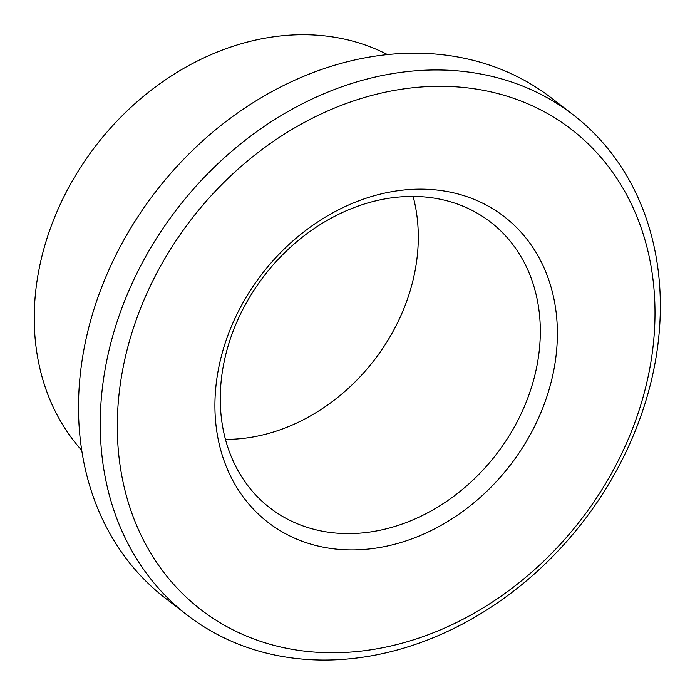 <?xml version="1.0" encoding="UTF-8"?>
<svg xmlns="http://www.w3.org/2000/svg" width="695" height="695" viewBox="0 0 695 695"><rect width="100%" height="100%" fill="white"/><g stroke="black" fill="none" stroke-linecap="round" stroke-linejoin="round"><path stroke-width="1.04" d="M403.951 196.659A180.535 146.428 -52.3 0 1 490.653 222.148A180.535 146.428 -52.3 0 1 496.169 454.53A180.535 146.428 -52.3 0 1 269.929 507.897A180.535 146.428 -52.3 0 1 236.526 322.758A180.535 146.428 -52.3 0 1 403.951 196.659M411.457 189.396A193.175 156.67 -52.3 0 1 520.138 451.35A193.175 156.67 -52.3 0 1 226.822 467.874A193.175 156.67 -52.3 0 1 411.457 189.396M413.108 196.424A180.535 146.428 -52.3 0 1 225.449 439.362M425.896 86.693A303.298 245.995 -52.3 0 1 596.527 497.985A303.298 245.995 -52.3 0 1 136.003 523.943A303.298 245.995 -52.3 0 1 425.896 86.693M81.749 450.369A252.745 204.999 -52.3 0 1 64.739 195.052A252.745 204.999 -52.3 0 1 291.396 35.063A252.745 204.999 -52.3 0 1 387.463 54.601M187.155 615.049L165.427 598.265A315.938 256.246 -52.3 0 1 106.969 274.273A315.938 256.246 -52.3 0 1 399.972 53.602A315.938 256.246 -52.3 0 1 551.691 98.204L573.427 114.996A315.938 256.246 -52.3 0 1 583.079 521.667A315.938 256.246 -52.3 0 1 187.155 615.049A315.938 256.246 -52.3 0 1 128.705 291.057A315.938 256.246 -52.3 0 1 421.7 70.386A315.938 256.246 -52.3 0 1 573.427 114.996"/></g></svg>
